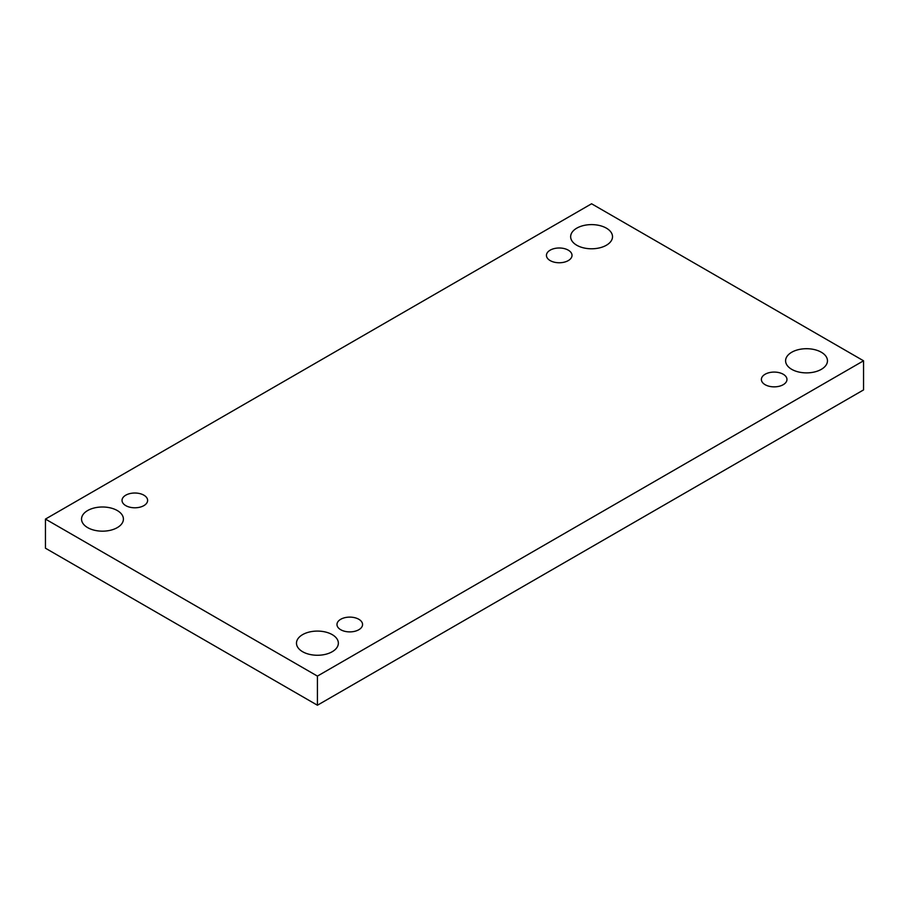 <?xml version="1.0" encoding="UTF-8"?>
<svg xmlns="http://www.w3.org/2000/svg" width="909" height="909" viewBox="0 0 909 909"><rect width="100%" height="100%" fill="white"/><g stroke="black" fill="none" stroke-linecap="round" stroke-linejoin="round"><path stroke-width="1.36" d="M317.423 705.225L863.55 389.916L863.55 360.793L591.577 203.775L45.45 519.084L45.45 548.207L317.423 705.225L317.423 676.103L863.55 360.793M45.45 519.084L317.423 676.103M87.673 527.629A20.941 12.09 0 0 0 110.489 530.254A20.941 12.09 0 0 0 123.408 519.084A20.941 12.09 0 0 0 102.478 506.995A20.941 12.09 0 0 0 81.537 519.084A20.941 12.09 0 0 0 87.673 527.629M576.772 245.248A20.941 12.09 0 0 0 599.588 247.862A20.941 12.09 0 0 0 612.518 236.704A20.941 12.09 0 0 0 591.577 224.614A20.941 12.09 0 0 0 570.647 236.704A20.941 12.09 0 0 0 576.772 245.248M302.617 651.719A20.941 12.09 0 0 0 325.433 654.344A20.941 12.09 0 0 0 338.353 643.174A20.941 12.09 0 0 0 317.423 631.085A20.941 12.09 0 0 0 296.482 643.174A20.941 12.09 0 0 0 302.617 651.719M791.716 369.338A20.941 12.09 0 0 0 814.532 371.963A20.941 12.09 0 0 0 827.463 360.793A20.941 12.09 0 0 0 806.522 348.704A20.941 12.09 0 0 0 785.592 360.793A20.941 12.09 0 0 0 791.716 369.338M765.128 374.247A12.794 7.386 180 0 1 779.07 372.645A12.794 7.386 180 0 1 786.967 379.473A12.794 7.386 180 0 1 774.173 386.859A12.794 7.386 180 0 1 761.378 379.473A12.794 7.386 180 0 1 765.128 374.247M340.727 619.279A12.794 7.386 180 0 1 354.669 617.677A12.794 7.386 180 0 1 362.566 624.494A12.794 7.386 180 0 1 349.772 631.891A12.794 7.386 180 0 1 336.978 624.494A12.794 7.386 180 0 1 340.727 619.279M125.783 495.178A12.794 7.386 180 0 1 139.725 493.576A12.794 7.386 180 0 1 147.622 500.404A12.794 7.386 180 0 1 134.827 507.79A12.794 7.386 180 0 1 122.033 500.404A12.794 7.386 180 0 1 125.783 495.178M550.184 250.157A12.794 7.386 180 0 1 564.125 248.555A12.794 7.386 180 0 1 572.022 255.372A12.794 7.386 180 0 1 559.228 262.758A12.794 7.386 180 0 1 546.434 255.372A12.794 7.386 180 0 1 550.184 250.157"/></g></svg>
